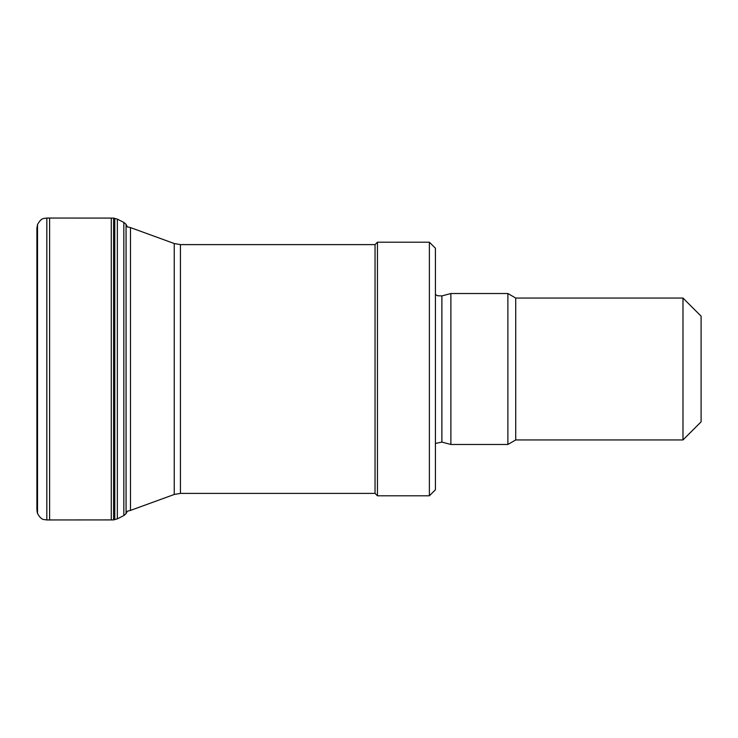 <?xml version="1.0" encoding="UTF-8"?>
<svg xmlns="http://www.w3.org/2000/svg" width="738" height="738" viewBox="0 0 738 738"><rect width="100%" height="100%" fill="white"/><g stroke="black" fill="none" stroke-linecap="round" stroke-linejoin="round"><path stroke-width="1.11" d="M37.527 224.49C41.808 217.092 43.893 218.789 46.826 218.042L46.826 519.958C43.893 519.211 41.808 520.908 37.527 513.51L37.527 224.49L36.9 228.171L36.9 509.829L37.527 513.51L37.029 511.499M46.826 218.042L113.587 218.088L113.587 519.912L117.351 518.851L123.827 515.576L126.06 513.694L127.259 511.25L130.478 510.41L130.478 227.59L126.06 226.584M113.587 218.088L117.351 219.149L117.351 518.851M180.441 493.39L180.441 244.61L375.042 244.61L375.042 493.39L180.441 493.39L174.242 494.478L130.478 510.41M375.042 493.39L377.45 495.798L377.45 242.202L375.042 244.61M429.378 495.798L429.378 242.202L435.42 248.236L435.42 489.764L429.378 495.798L377.45 495.798M435.42 443.455L441.887 442.071L450.881 444.479L450.881 293.521L441.887 295.929L437.551 295.754L435.42 294.545M682.982 439.949L682.982 298.051L701.1 316.168L701.1 421.832L682.982 439.949L515.724 439.949L507.882 444.479L450.881 444.479M507.882 444.479L507.882 293.521L450.881 293.521M515.724 439.949L515.724 298.051L507.882 293.521M46.826 519.958L113.587 519.912M49.612 218.042L49.612 519.958M111.272 218.199L111.272 519.801M114.768 218.596L114.768 519.404M117.351 219.149L123.827 222.424L123.827 515.576M123.827 222.424L126.06 224.306L126.06 513.694L127.185 511.499M174.242 494.478L174.242 243.522L130.478 227.59M441.887 442.071L441.887 295.929M36.9 228.171L36.9 509.829M126.06 224.306L127.259 226.751M174.242 243.522L180.441 244.61M429.378 242.202L377.45 242.202M682.982 298.051L515.724 298.051"/></g></svg>

